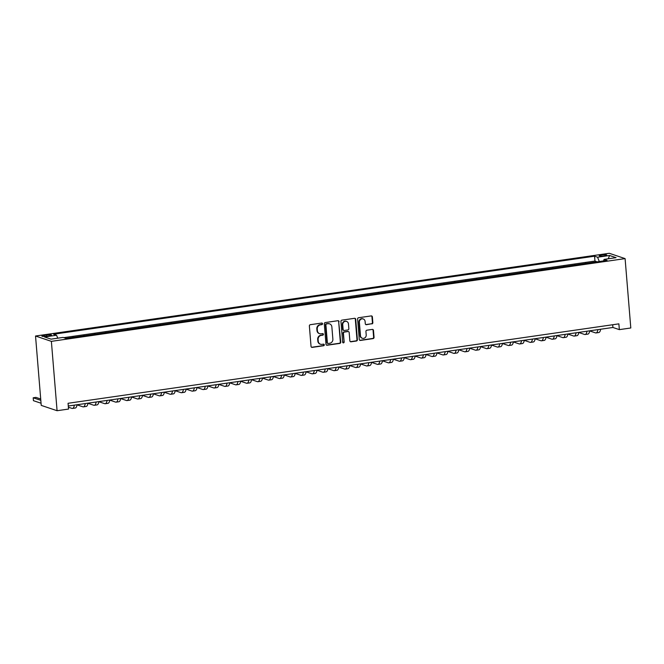 <?xml version="1.0" encoding="UTF-8"?>
<svg xmlns="http://www.w3.org/2000/svg" width="664" height="664" viewBox="0 0 664 664"><rect width="100%" height="100%" fill="white"/><g stroke="black" fill="none" stroke-linecap="round" stroke-linejoin="round"><path stroke-width="1" d="M322.53 323.741A0.805 0.747 108.6 0 0 321.716 323.053L310.345 324.688A1.154 1.062 108.6 0 0 309.366 325.982L311.042 346.409A1.154 1.062 108.6 0 0 312.204 347.388L323.584 345.745A0.805 0.747 108.6 0 0 323.775 344.184A0.805 0.747 108.6 0 0 323.451 344.159L321.982 344.367A3.693 3.411 108.6 0 1 318.255 341.23L318.114 339.528A3.693 3.411 108.6 0 1 321.243 335.403L322.712 335.195A0.805 0.747 108.6 0 0 322.911 333.635A0.805 0.747 108.6 0 0 322.588 333.602L321.11 333.818A3.693 3.411 108.6 0 1 317.392 330.68L317.251 328.979A3.693 3.411 108.6 0 1 320.38 324.854L321.849 324.638A0.805 0.747 108.6 0 0 322.53 323.741M319.641 333.685L319.21 333.544A3.693 3.411 108.6 0 1 316.96 330.539L316.819 328.838A3.693 3.411 108.6 0 1 319.948 324.704L321.417 324.497A0.805 0.747 108.6 0 0 321.816 323.044M311.541 347.247A1.154 1.062 108.6 0 0 311.781 347.247L323.152 345.604A0.805 0.747 108.6 0 0 323.551 344.151M320.504 344.243L320.073 344.093A3.693 3.411 108.6 0 1 317.832 341.088L317.691 339.387A3.693 3.411 108.6 0 1 320.812 335.262L322.289 335.046A0.805 0.747 108.6 0 0 322.679 333.594M601.601 254.901A3.76 0.614 -4.7 0 0 599.219 255.673A3.76 0.614 -4.7 0 0 604.34 255.823A3.76 0.614 -4.7 0 0 606.722 255.051A3.76 0.614 -4.7 0 0 601.601 254.901M371.865 323.916A1.154 1.062 108.6 0 0 372.844 322.629L372.371 316.894A1.154 1.062 108.6 0 0 371.209 315.915L358.577 317.732A1.154 1.062 108.6 0 0 357.597 319.027L359.274 339.453A1.154 1.062 108.6 0 0 360.436 340.433L373.077 338.607A1.154 1.062 108.6 0 0 374.048 337.32L373.483 330.398A1.154 1.062 108.6 0 0 372.313 329.419L366.91 330.199A1.154 1.062 108.6 0 0 365.93 331.485L366.213 334.922A3.088 2.847 108.6 0 1 362.37 338.258A3.088 2.847 108.6 0 1 360.486 335.743L359.382 322.297A3.088 2.847 108.6 0 1 363.233 318.961A3.088 2.847 108.6 0 1 365.109 321.476L365.291 323.717A1.154 1.062 108.6 0 0 366.462 324.696L371.433 323.775A1.154 1.062 108.6 0 0 372.413 322.48L371.94 316.753A1.154 1.062 108.6 0 0 371.442 315.906M51.377 341.354L57.079 410.717L68.533 409.065L68.06 403.28L618.873 323.849L619.346 329.634L630.8 327.983L625.098 258.611L51.377 341.354L35.532 336.017L609.253 253.283L625.098 258.611M339.072 321.7A1.154 1.062 108.6 0 0 337.91 320.712L325.277 322.538A1.154 1.062 108.6 0 0 324.298 323.824L325.982 344.251A1.154 1.062 108.6 0 0 327.144 345.23L339.777 343.412A1.154 1.062 108.6 0 0 340.757 342.126L338.648 321.55A1.154 1.062 108.6 0 0 338.15 320.712M341.927 320.139L354.559 318.313A1.154 1.062 108.6 0 1 355.721 319.293L357.398 339.719A1.154 1.062 108.6 0 1 356.427 341.014L351.015 341.794A1.154 1.062 108.6 0 1 349.853 340.806L349.173 332.523A1.154 1.062 108.6 0 0 348.011 331.543L344.425 332.066A1.154 1.062 108.6 0 0 343.446 333.353L344.151 341.977A0.805 0.747 108.6 0 1 343.147 342.848A0.805 0.747 108.6 0 1 342.657 342.192L340.947 321.426A1.154 1.062 108.6 0 1 341.927 320.139M596.43 261.948L590.694 262.77M585.524 263.517L579.788 264.347M574.617 265.094L568.882 265.915M563.711 266.662L557.976 267.492M552.797 268.239L547.07 269.061M541.89 269.808L536.163 270.638M530.984 271.385L525.257 272.207M520.078 272.954L514.351 273.784M509.172 274.531L503.436 275.352M498.266 276.099L492.53 276.929M487.359 277.676L481.624 278.498M476.453 279.245L470.718 280.075M465.539 280.822L459.812 281.644M454.632 282.391L448.906 283.221M443.726 283.968L437.999 284.79M432.82 285.537L427.093 286.367M421.914 287.114L416.179 287.935M411.008 288.682L405.272 289.512M400.101 290.259L394.366 291.081M389.195 291.828L383.46 292.658M378.289 293.405L372.554 294.227M367.375 294.974L361.648 295.804M356.468 296.551L350.741 297.372M345.562 298.119L339.835 298.949M334.656 299.696L328.921 300.518M323.75 301.265L318.014 302.095M312.844 302.842L307.108 303.664M301.937 304.411L296.202 305.241M291.031 305.988L285.296 306.818M280.117 307.556L274.39 308.387M269.211 309.133L263.483 309.963M258.304 310.702L252.577 311.532M247.398 312.279L241.671 313.109M236.492 313.848L230.757 314.678M225.586 315.425L219.85 316.255M214.679 317.002L208.944 317.824M203.773 318.571L198.038 319.401M192.859 320.148L187.132 320.969M181.953 321.716L176.226 322.546M171.046 323.293L165.319 324.115M160.14 324.862L154.413 325.692M149.234 326.439L143.499 327.261M138.328 328.008L132.593 328.838M127.422 329.585L121.686 330.406M116.515 331.153L110.78 331.983M105.601 332.73L99.874 333.552M94.695 334.299L88.968 335.129M83.788 335.876L78.061 336.698M72.882 337.445L67.155 338.275M46.829 336.2L49.227 335.859A3.644 0.589 -4.7 0 0 51.535 335.113A3.644 0.589 -4.7 0 0 46.571 334.963L44.173 335.312A3.644 0.589 -4.7 0 0 41.865 336.059A3.644 0.589 -4.7 0 0 46.829 336.2M596.396 261.541L594.961 261.06L594.562 256.204L53.568 334.224L56.565 335.229L57.751 338.192M594.562 256.204L597.558 257.217L609.56 255.482L616.067 257.673L604.066 259.4L607.07 260.412L66.068 338.433L63.072 337.42L51.07 339.155L44.563 336.963L56.565 335.229M72.849 337.046L73.696 337.329M83.755 335.469L84.602 335.76M94.661 333.901L95.508 334.183M105.568 332.324L106.414 332.614M116.482 330.755L117.329 331.037M127.388 329.178L128.235 329.46M138.295 327.609L139.141 327.892M149.201 326.032L150.047 326.314M160.107 324.464L160.954 324.746M171.013 322.887L171.86 323.169M181.919 321.318L182.766 321.6M192.826 319.741L193.672 320.023M203.74 318.172L204.578 318.454M214.646 316.595L215.493 316.877M225.552 315.026L226.399 315.309M236.459 313.449L237.305 313.732M247.365 311.881L248.212 312.163M258.271 310.304L259.118 310.586M269.177 308.735L270.024 309.017M280.083 307.158L280.93 307.44M290.998 305.589L291.836 305.872M301.904 304.012L302.751 304.295M312.81 302.444L313.657 302.726M323.717 300.867L324.563 301.149M334.623 299.29L335.469 299.58M345.529 297.721L346.376 298.003M356.435 296.144L357.282 296.434M367.341 294.575L368.188 294.857M378.256 292.998L379.094 293.289M389.162 291.43L390.009 291.712M400.068 289.853L400.915 290.143M410.974 288.284L411.821 288.566M421.881 286.707L422.727 286.997M432.787 285.138L433.634 285.42M443.693 283.561L444.54 283.852M454.599 281.993L455.446 282.275M465.514 280.416L466.352 280.706M476.42 278.847L477.267 279.129M487.326 277.27L488.173 277.56M498.232 275.701L499.079 275.983M509.139 274.124L509.985 274.415M520.045 272.555L520.891 272.838M530.951 270.978L531.798 271.269M541.857 269.41L542.704 269.692M552.763 267.833L553.61 268.123M563.678 266.264L564.524 266.546M574.584 264.687L575.431 264.969M585.49 263.118L586.337 263.401M594.961 261.06L63.785 337.661M57.079 410.717L41.234 405.389L35.532 336.017M68.284 406.011L612.922 327.468L619.346 329.634M612.698 324.738L612.922 327.468M604.066 259.4L603.568 260.911M599.301 261.533L597.558 257.217M609.56 255.482L608.265 258.794M326.481 345.097A1.154 1.062 108.6 0 0 326.713 345.089L339.346 343.271A1.154 1.062 108.6 0 0 340.325 341.977L338.648 321.55M326.588 323.957A0.805 0.747 108.6 0 0 325.899 324.862L327.377 342.79A0.805 0.747 108.6 0 0 328.19 343.479L329.742 343.255A3.693 3.411 108.6 0 0 332.871 339.13L331.859 326.871A3.693 3.411 108.6 0 0 328.141 323.733L326.157 323.816A0.805 0.747 108.6 0 0 325.476 324.713L325.899 324.862M327.867 343.446L327.443 343.305A0.805 0.747 108.6 0 1 326.945 342.649L325.476 324.713M329.618 323.866L329.186 323.717A3.693 3.411 108.6 0 0 327.709 323.592L328.141 323.733M326.157 323.816L327.709 323.592M350.351 341.653A1.154 1.062 108.6 0 0 350.592 341.645L355.995 340.864A1.154 1.062 108.6 0 0 356.975 339.578L355.298 319.152A1.154 1.062 108.6 0 0 354.8 318.305M348.467 331.585L348.044 331.444A1.154 1.062 108.6 0 0 347.579 331.402L343.993 331.917A1.154 1.062 108.6 0 0 343.014 333.212L344.151 341.977M342.948 342.74A0.805 0.747 108.6 0 0 343.728 341.836M348.467 323.932A3.088 2.847 108.6 0 0 346.583 321.417A3.088 2.847 108.6 0 0 342.74 324.754L343.13 329.493A1.154 1.062 108.6 0 0 344.292 330.473L347.878 329.958A1.154 1.062 108.6 0 0 348.857 328.672L348.467 323.932M346.583 321.417L346.16 321.276A3.088 2.847 108.6 0 0 342.309 324.613L342.74 324.754M343.827 330.431L343.404 330.29A1.154 1.062 108.6 0 1 342.699 329.352L342.309 324.613M365.789 324.555A1.154 1.062 108.6 0 0 366.03 324.547L371.433 323.775M363.233 318.961L362.801 318.82A3.088 2.847 108.6 0 0 358.95 322.156L359.382 322.297M362.37 338.258L361.938 338.117A3.088 2.847 108.6 0 1 360.062 335.602L358.95 322.156M359.772 340.292A1.154 1.062 108.6 0 0 360.012 340.292L372.645 338.466A1.154 1.062 108.6 0 0 373.624 337.179L373.052 330.257A1.154 1.062 108.6 0 0 372.554 329.41M40.711 398.998L35.931 397.387L33.2 397.786L33.441 400.674L41.06 403.239M40.819 400.342L33.2 397.786M72.351 405.43A5.876 2.05 81.8 0 1 72.069 405.53A5.876 2.05 81.8 0 1 71.77 405.513M68.375 407.181L71.944 408.385A8.815 3.071 -98.2 0 0 72.492 408.435A8.815 3.071 -98.2 0 0 74.343 405.14M72.492 408.435L75.215 408.045A8.815 3.071 -98.2 0 0 77.074 404.749M83.257 403.853A5.876 2.05 81.8 0 1 82.975 403.953A5.876 2.05 81.8 0 1 82.676 403.936M77.049 404.857L82.851 406.808A8.815 3.071 -98.2 0 0 83.398 406.866A8.815 3.071 -98.2 0 0 85.249 403.571M83.398 406.866L86.121 406.476A8.815 3.071 -98.2 0 0 87.98 403.172M94.163 402.284A5.876 2.05 81.8 0 1 93.881 402.384A5.876 2.05 81.8 0 1 93.582 402.367M87.963 403.289L93.757 405.239A8.815 3.071 -98.2 0 0 94.305 405.289A8.815 3.071 -98.2 0 0 96.155 401.994M94.305 405.289L97.027 404.899A8.815 3.071 -98.2 0 0 98.886 401.604M105.07 400.707A5.876 2.05 81.8 0 1 104.787 400.807A5.876 2.05 81.8 0 1 104.489 400.79M98.87 401.712L104.663 403.662A8.815 3.071 -98.2 0 0 105.211 403.72A8.815 3.071 -98.2 0 0 107.07 400.425M105.211 403.72L107.933 403.33A8.815 3.071 -98.2 0 0 109.792 400.027M115.976 399.139A5.876 2.05 81.8 0 1 115.694 399.238A5.876 2.05 81.8 0 1 115.395 399.222M109.776 400.143L115.569 402.093A8.815 3.071 -98.2 0 0 116.117 402.143A8.815 3.071 -98.2 0 0 117.976 398.848M116.117 402.143L118.848 401.753A8.815 3.071 -98.2 0 0 120.699 398.458M126.89 397.562A5.876 2.05 81.8 0 1 126.608 397.661A5.876 2.05 81.8 0 1 126.309 397.645M120.682 398.566L126.475 400.517A8.815 3.071 -98.2 0 0 127.023 400.575A8.815 3.071 -98.2 0 0 128.882 397.271M127.023 400.575L129.754 400.184A8.815 3.071 -98.2 0 0 131.605 396.881M137.797 395.993A5.876 2.05 81.8 0 1 137.514 396.093A5.876 2.05 81.8 0 1 137.216 396.076M131.588 396.997L137.39 398.948A8.815 3.071 -98.2 0 0 137.929 398.998A8.815 3.071 -98.2 0 0 139.789 395.702M137.929 398.998L140.66 398.607A8.815 3.071 -98.2 0 0 142.511 395.312M148.703 394.416A5.876 2.05 81.8 0 1 148.421 394.516A5.876 2.05 81.8 0 1 148.122 394.499M142.494 395.42L148.296 397.371A8.815 3.071 -98.2 0 0 148.836 397.429A8.815 3.071 -98.2 0 0 150.695 394.125M148.836 397.429L151.566 397.031A8.815 3.071 -98.2 0 0 153.425 393.735M159.609 392.847A5.876 2.05 81.8 0 1 159.327 392.947A5.876 2.05 81.8 0 1 159.028 392.93M153.401 393.852L159.202 395.802A8.815 3.071 -98.2 0 0 159.75 395.852A8.815 3.071 -98.2 0 0 161.601 392.557M159.75 395.852L162.472 395.462A8.815 3.071 -98.2 0 0 164.332 392.167M170.515 391.27A5.876 2.05 81.8 0 1 170.233 391.37A5.876 2.05 81.8 0 1 169.934 391.353M164.307 392.275L170.108 394.225A8.815 3.071 -98.2 0 0 170.656 394.283A8.815 3.071 -98.2 0 0 172.507 390.98M170.656 394.283L173.379 393.885A8.815 3.071 -98.2 0 0 175.238 390.59M181.421 389.702A5.876 2.05 81.8 0 1 181.139 389.801A5.876 2.05 81.8 0 1 180.84 389.785M175.221 390.706L181.015 392.656A8.815 3.071 -98.2 0 0 181.562 392.706A8.815 3.071 -98.2 0 0 183.413 389.411M181.562 392.706L184.285 392.316A8.815 3.071 -98.2 0 0 186.144 389.021M192.328 388.125A5.876 2.05 81.8 0 1 192.045 388.224A5.876 2.05 81.8 0 1 191.747 388.208M186.127 389.129L191.921 391.079A8.815 3.071 -98.2 0 0 192.469 391.137A8.815 3.071 -98.2 0 0 194.32 387.834M192.469 391.137L195.191 390.739A8.815 3.071 -98.2 0 0 197.05 387.444M203.234 386.556A5.876 2.05 81.8 0 1 202.952 386.656A5.876 2.05 81.8 0 1 202.653 386.639M197.034 387.56L202.827 389.511A8.815 3.071 -98.2 0 0 203.375 389.56A8.815 3.071 -98.2 0 0 205.234 386.265M203.375 389.56L206.106 389.17A8.815 3.071 -98.2 0 0 207.957 385.875M214.148 384.979A5.876 2.05 81.8 0 1 213.866 385.078A5.876 2.05 81.8 0 1 213.567 385.062M207.94 385.983L213.733 387.934A8.815 3.071 -98.2 0 0 214.281 387.992A8.815 3.071 -98.2 0 0 216.14 384.688M214.281 387.992L217.012 387.593A8.815 3.071 -98.2 0 0 218.863 384.298M225.054 383.41A5.876 2.05 81.8 0 1 224.772 383.51A5.876 2.05 81.8 0 1 224.473 383.493M218.846 384.414L224.648 386.365A8.815 3.071 -98.2 0 0 225.187 386.415A8.815 3.071 -98.2 0 0 227.047 383.12M225.187 386.415L227.918 386.025A8.815 3.071 -98.2 0 0 229.769 382.73M235.961 381.833A5.876 2.05 81.8 0 1 235.678 381.933A5.876 2.05 81.8 0 1 235.38 381.916M229.752 382.837L235.554 384.788A8.815 3.071 -98.2 0 0 236.093 384.846A8.815 3.071 -98.2 0 0 237.953 381.543M236.093 384.846L238.824 384.448A8.815 3.071 -98.2 0 0 240.675 381.153M246.867 380.256A5.876 2.05 81.8 0 1 246.585 380.364A5.876 2.05 81.8 0 1 246.286 380.347M240.658 381.269L246.46 383.211A8.815 3.071 -98.2 0 0 247 383.269A8.815 3.071 -98.2 0 0 248.859 379.974M247 383.269L249.73 382.879A8.815 3.071 -98.2 0 0 251.59 379.576M257.773 378.688A5.876 2.05 81.8 0 1 257.491 378.787A5.876 2.05 81.8 0 1 257.192 378.771M251.565 379.692L257.366 381.642A8.815 3.071 -98.2 0 0 257.914 381.7A8.815 3.071 -98.2 0 0 259.765 378.397M257.914 381.7L260.637 381.302A8.815 3.071 -98.2 0 0 262.496 378.007M268.679 377.111A5.876 2.05 81.8 0 1 268.397 377.218A5.876 2.05 81.8 0 1 268.098 377.202M262.479 378.123L268.273 380.065A8.815 3.071 -98.2 0 0 268.82 380.123A8.815 3.071 -98.2 0 0 270.671 376.828M268.82 380.123L271.543 379.733A8.815 3.071 -98.2 0 0 273.402 376.43M279.586 375.542A5.876 2.05 81.8 0 1 279.303 375.641A5.876 2.05 81.8 0 1 279.004 375.625M273.385 376.546L279.179 378.497A8.815 3.071 -98.2 0 0 279.727 378.555A8.815 3.071 -98.2 0 0 281.577 375.251M279.727 378.555L282.449 378.156A8.815 3.071 -98.2 0 0 284.308 374.861M290.492 373.965A5.876 2.05 81.8 0 1 290.209 374.073A5.876 2.05 81.8 0 1 289.911 374.056M284.292 374.977L290.085 376.92A8.815 3.071 -98.2 0 0 290.633 376.978A8.815 3.071 -98.2 0 0 292.492 373.683M290.633 376.978L293.363 376.588A8.815 3.071 -98.2 0 0 295.214 373.284M301.398 372.396A5.876 2.05 81.8 0 1 301.124 372.496A5.876 2.05 81.8 0 1 300.825 372.479M295.198 373.4L300.991 375.351A8.815 3.071 -98.2 0 0 301.539 375.409A8.815 3.071 -98.2 0 0 303.398 372.106M301.539 375.409L304.27 375.011A8.815 3.071 -98.2 0 0 306.121 371.716M312.312 370.819A5.876 2.05 81.8 0 1 312.03 370.927A5.876 2.05 81.8 0 1 311.731 370.91M306.104 371.823L311.897 373.774A8.815 3.071 -98.2 0 0 312.445 373.832A8.815 3.071 -98.2 0 0 314.304 370.537M312.445 373.832L315.176 373.442A8.815 3.071 -98.2 0 0 317.027 370.138M323.219 369.25A5.876 2.05 81.8 0 1 322.936 369.35A5.876 2.05 81.8 0 1 322.638 369.333M317.01 370.255L322.812 372.205A8.815 3.071 -98.2 0 0 323.351 372.263A8.815 3.071 -98.2 0 0 325.211 368.96M323.351 372.263L326.082 371.865A8.815 3.071 -98.2 0 0 327.933 368.57M334.125 367.673A5.876 2.05 81.8 0 1 333.843 367.781A5.876 2.05 81.8 0 1 333.544 367.756M327.916 368.678L333.718 370.628A8.815 3.071 -98.2 0 0 334.258 370.686A8.815 3.071 -98.2 0 0 336.117 367.391M334.258 370.686L336.988 370.296A8.815 3.071 -98.2 0 0 338.847 366.993M345.031 366.105A5.876 2.05 81.8 0 1 344.749 366.204A5.876 2.05 81.8 0 1 344.45 366.188M338.823 367.109L344.624 369.059A8.815 3.071 -98.2 0 0 345.172 369.118A8.815 3.071 -98.2 0 0 347.023 365.814M345.172 369.118L347.894 368.719A8.815 3.071 -98.2 0 0 349.754 365.424M355.937 364.528A5.876 2.05 81.8 0 1 355.655 364.636A5.876 2.05 81.8 0 1 355.356 364.611M349.737 365.532L355.531 367.482A8.815 3.071 -98.2 0 0 356.078 367.541A8.815 3.071 -98.2 0 0 357.929 364.245M356.078 367.541L358.801 367.151A8.815 3.071 -98.2 0 0 360.66 363.847M366.843 362.959A5.876 2.05 81.8 0 1 366.561 363.059A5.876 2.05 81.8 0 1 366.262 363.042M360.643 363.963L366.437 365.914A8.815 3.071 -98.2 0 0 366.984 365.972A8.815 3.071 -98.2 0 0 368.835 362.668M366.984 365.972L369.707 365.573A8.815 3.071 -98.2 0 0 371.566 362.278M377.75 361.382A5.876 2.05 81.8 0 1 377.467 361.49A5.876 2.05 81.8 0 1 377.169 361.465M371.549 362.386L377.343 364.337A8.815 3.071 -98.2 0 0 377.891 364.395A8.815 3.071 -98.2 0 0 379.75 361.1M377.891 364.395L380.613 364.005A8.815 3.071 -98.2 0 0 382.472 360.701M388.656 359.813A5.876 2.05 81.8 0 1 388.382 359.913A5.876 2.05 81.8 0 1 388.083 359.896M382.456 360.818L388.249 362.768A8.815 3.071 -98.2 0 0 388.797 362.826A8.815 3.071 -98.2 0 0 390.656 359.523M388.797 362.826L391.528 362.428A8.815 3.071 -98.2 0 0 393.378 359.133M399.57 358.236A5.876 2.05 81.8 0 1 399.288 358.344A5.876 2.05 81.8 0 1 398.989 358.319M393.362 359.241L399.155 361.191A8.815 3.071 -98.2 0 0 399.703 361.249A8.815 3.071 -98.2 0 0 401.562 357.954M399.703 361.249L402.434 360.859A8.815 3.071 -98.2 0 0 404.285 357.556M410.476 356.668A5.876 2.05 81.8 0 1 410.194 356.767A5.876 2.05 81.8 0 1 409.896 356.751M404.268 357.672L410.07 359.622A8.815 3.071 -98.2 0 0 410.609 359.68A8.815 3.071 -98.2 0 0 412.468 356.377M410.609 359.68L413.34 359.282A8.815 3.071 -98.2 0 0 415.191 355.987M421.383 355.091A5.876 2.05 81.8 0 1 421.101 355.198A5.876 2.05 81.8 0 1 420.802 355.174M415.174 356.095L420.976 358.045A8.815 3.071 -98.2 0 0 421.515 358.103A8.815 3.071 -98.2 0 0 423.375 354.808M421.515 358.103L424.246 357.713A8.815 3.071 -98.2 0 0 426.105 354.41M432.289 353.522A5.876 2.05 81.8 0 1 432.007 353.621A5.876 2.05 81.8 0 1 431.708 353.605M426.08 354.526L431.882 356.477A8.815 3.071 -98.2 0 0 432.43 356.535A8.815 3.071 -98.2 0 0 434.281 353.231M432.43 356.535L435.152 356.136A8.815 3.071 -98.2 0 0 437.012 352.841M443.195 351.945A5.876 2.05 81.8 0 1 442.913 352.053A5.876 2.05 81.8 0 1 442.614 352.028M436.995 352.949L442.788 354.9A8.815 3.071 -98.2 0 0 443.336 354.958A8.815 3.071 -98.2 0 0 445.187 351.663M443.336 354.958L446.059 354.568A8.815 3.071 -98.2 0 0 447.918 351.264M454.101 350.376A5.876 2.05 81.8 0 1 453.819 350.476A5.876 2.05 81.8 0 1 453.52 350.459M447.901 351.38L453.695 353.331A8.815 3.071 -98.2 0 0 454.242 353.389A8.815 3.071 -98.2 0 0 456.093 350.086M454.242 353.389L456.965 352.991A8.815 3.071 -98.2 0 0 458.824 349.696M465.007 348.799A5.876 2.05 81.8 0 1 464.725 348.907A5.876 2.05 81.8 0 1 464.426 348.882M458.807 349.803L464.601 351.754A8.815 3.071 -98.2 0 0 465.149 351.812A8.815 3.071 -98.2 0 0 467.008 348.517M465.149 351.812L467.871 351.422A8.815 3.071 -98.2 0 0 469.73 348.119M475.914 347.231A5.876 2.05 81.8 0 1 475.64 347.33A5.876 2.05 81.8 0 1 475.333 347.313M469.714 348.235L475.507 350.185A8.815 3.071 -98.2 0 0 476.055 350.235A8.815 3.071 -98.2 0 0 477.914 346.94M476.055 350.235L478.786 349.845A8.815 3.071 -98.2 0 0 480.636 346.55M486.828 345.653A5.876 2.05 81.8 0 1 486.546 345.753A5.876 2.05 81.8 0 1 486.247 345.736M480.62 346.658L486.413 348.608A8.815 3.071 -98.2 0 0 486.961 348.666A8.815 3.071 -98.2 0 0 488.82 345.371M486.961 348.666L489.692 348.276A8.815 3.071 -98.2 0 0 491.543 344.973M497.734 344.085A5.876 2.05 81.8 0 1 497.452 344.184A5.876 2.05 81.8 0 1 497.153 344.168M491.526 345.089L497.328 347.04A8.815 3.071 -98.2 0 0 497.867 347.089A8.815 3.071 -98.2 0 0 499.726 343.794M497.867 347.089L500.598 346.699A8.815 3.071 -98.2 0 0 502.449 343.404M508.641 342.508A5.876 2.05 81.8 0 1 508.358 342.607A5.876 2.05 81.8 0 1 508.06 342.591M502.432 343.512L508.234 345.463A8.815 3.071 -98.2 0 0 508.773 345.521A8.815 3.071 -98.2 0 0 510.633 342.226M508.773 345.521L511.504 345.131A8.815 3.071 -98.2 0 0 513.363 341.827M519.547 340.939A5.876 2.05 81.8 0 1 519.265 341.039A5.876 2.05 81.8 0 1 518.966 341.022M513.338 341.943L519.14 343.894A8.815 3.071 -98.2 0 0 519.688 343.944A8.815 3.071 -98.2 0 0 521.539 340.649M519.688 343.944L522.41 343.554A8.815 3.071 -98.2 0 0 524.269 340.258M530.453 339.362A5.876 2.05 81.8 0 1 530.171 339.462A5.876 2.05 81.8 0 1 529.872 339.445M524.253 340.366L530.046 342.317A8.815 3.071 -98.2 0 0 530.594 342.375A8.815 3.071 -98.2 0 0 532.445 339.08M530.594 342.375L533.316 341.985A8.815 3.071 -98.2 0 0 535.176 338.681M541.359 337.793A5.876 2.05 81.8 0 1 541.077 337.893A5.876 2.05 81.8 0 1 540.778 337.876M535.159 338.798L540.952 340.748A8.815 3.071 -98.2 0 0 541.5 340.798A8.815 3.071 -98.2 0 0 543.351 337.503M541.5 340.798L544.223 340.408A8.815 3.071 -98.2 0 0 546.082 337.113M552.265 336.216A5.876 2.05 81.8 0 1 551.983 336.316A5.876 2.05 81.8 0 1 551.684 336.299M546.065 337.221L551.859 339.171A8.815 3.071 -98.2 0 0 552.406 339.229A8.815 3.071 -98.2 0 0 554.266 335.934M552.406 339.229L555.129 338.839A8.815 3.071 -98.2 0 0 556.988 335.536M563.172 334.648A5.876 2.05 81.8 0 1 562.889 334.747A5.876 2.05 81.8 0 1 562.591 334.731M556.971 335.652L562.765 337.602A8.815 3.071 -98.2 0 0 563.313 337.652A8.815 3.071 -98.2 0 0 565.172 334.357M563.313 337.652L566.043 337.262A8.815 3.071 -98.2 0 0 567.894 333.967M574.086 333.071A5.876 2.05 81.8 0 1 573.804 333.17A5.876 2.05 81.8 0 1 573.505 333.154M567.878 334.075L573.671 336.026A8.815 3.071 -98.2 0 0 574.219 336.084A8.815 3.071 -98.2 0 0 576.078 332.78M574.219 336.084L576.95 335.685A8.815 3.071 -98.2 0 0 578.8 332.39M584.992 331.502A5.876 2.05 81.8 0 1 584.71 331.602A5.876 2.05 81.8 0 1 584.411 331.585M578.784 332.506L584.586 334.457A8.815 3.071 -98.2 0 0 585.125 334.507A8.815 3.071 -98.2 0 0 586.984 331.212M585.125 334.507L587.856 334.116A8.815 3.071 -98.2 0 0 589.707 330.821M595.899 329.925A5.876 2.05 81.8 0 1 595.616 330.025A5.876 2.05 81.8 0 1 595.317 330.008M589.69 330.929L595.492 332.88A8.815 3.071 -98.2 0 0 596.031 332.938A8.815 3.071 -98.2 0 0 597.89 329.634M596.031 332.938L598.762 332.539A8.815 3.071 -98.2 0 0 600.621 329.244M44.264 336.416L44.173 335.312M46.679 336.225L46.571 334.963M319.948 324.704L320.38 324.854M316.819 328.838L317.251 328.979M316.96 330.539L317.392 330.68M322.289 335.046L322.712 335.195M320.812 335.262L321.243 335.403M317.691 339.387L318.114 339.528M317.832 341.088L318.255 341.23M323.152 345.604L323.584 345.745M311.781 347.247L312.204 347.388M321.417 324.497L321.849 324.638M340.325 341.977L340.757 342.126M339.346 343.271L339.777 343.412M326.713 345.089L327.144 345.23M326.945 342.649L327.377 342.79M355.298 319.152L355.721 319.293M356.975 339.578L357.398 339.719M355.995 340.864L356.427 341.014M350.592 341.645L351.015 341.794M347.579 331.402L348.011 331.543M343.993 331.917L344.425 332.066M343.014 333.212L343.446 333.353M342.699 329.352L343.13 329.493M366.03 324.547L366.462 324.696M360.062 335.602L360.486 335.743M373.052 330.257L373.483 330.398M373.624 337.179L374.048 337.32M372.645 338.466L373.077 338.607M360.012 340.292L360.436 340.433M371.94 316.753L372.371 316.894M372.413 322.48L372.844 322.629"/></g></svg>
